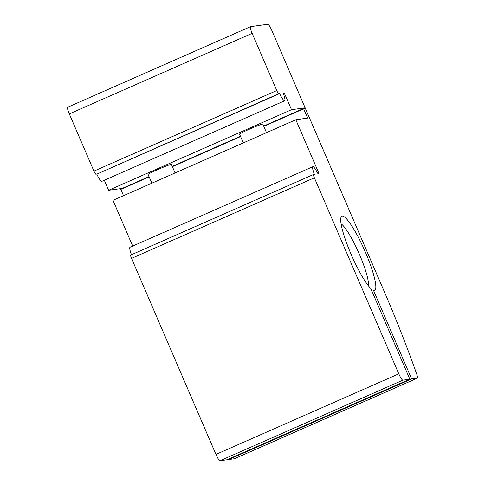 <?xml version="1.0" encoding="UTF-8"?>
<svg xmlns="http://www.w3.org/2000/svg" width="485" height="485" viewBox="0 0 485 485"><rect width="100%" height="100%" fill="white"/><g stroke="black" fill="none" stroke-linecap="round" stroke-linejoin="round"><path stroke-width="0.73" d="M283.489 93.078L283.531 93.059A3.043 0.521 -113.8 0 0 283.507 93.065A3.043 0.521 -113.8 0 0 283.773 94.842A10.143 1.746 -113.8 0 1 284.671 100.777L101.826 181.348A10.143 1.746 -113.8 0 1 96.782 174.176L278.814 93.714A3.547 0.612 -113.8 0 1 276.783 90.543L252.145 33.326A7.099 1.219 -113.8 0 1 250.539 26.657A7.099 1.219 -113.8 0 1 250.593 26.639L267.811 24.25A7.099 1.219 -113.8 0 1 271.873 30.585L305.126 107.809L263.67 126.076M123.523 195.673L120.813 189.374L149.174 176.879M234.516 458.701A7.099 1.219 -113.8 0 1 234.461 458.737A7.099 1.219 -113.8 0 1 234.407 458.749L228.799 459.531L411.638 378.955L373.492 290.388A40.564 6.972 66.2 0 0 364.429 249.957A40.564 6.972 66.2 0 0 341.046 217.195A40.564 6.972 66.2 0 0 350.043 251.776A40.564 6.972 66.2 0 0 370.77 288.466L409.843 379.203L402.853 380.173A7.099 1.219 -113.8 0 1 398.791 373.838L314.371 177.813A3.547 0.612 -113.8 0 1 313.565 174.479A3.547 0.612 -113.8 0 1 313.595 174.467L314.401 174.357A10.143 1.746 -113.8 0 1 312.873 166.694A10.143 1.746 -113.8 0 1 317.075 172.163A3.043 0.521 -113.8 0 0 318.312 173.812L318.524 173.782A3.043 0.521 -113.8 0 0 318.554 173.775A3.043 0.521 -113.8 0 0 317.863 170.92L295.826 119.746L307.66 118.104L303.652 108.804L305.447 108.555L384.059 291.091A253.534 43.589 -113.8 0 1 416.609 373.808A7.099 1.219 -113.8 0 1 417.306 378.161A7.099 1.219 -113.8 0 1 417.245 378.179L411.638 378.955M228.599 459.077L228.799 459.531M409.843 379.203L227.004 459.78L220.008 460.75A7.099 1.219 -113.8 0 1 215.946 454.415L131.526 258.384A3.547 0.612 -113.8 0 1 130.726 255.049A3.547 0.612 -113.8 0 1 130.75 255.043L313.54 174.491L130.726 255.049M131.477 254.716A10.143 1.746 -113.8 0 1 130.028 247.265L312.873 166.694M295.826 119.746L112.981 200.323L132.696 246.089M368.406 285.798A35.072 6.032 66.2 0 0 358.833 253.006A35.072 6.032 66.2 0 0 341.094 223.815M172.375 166.652L240.59 136.588M263.791 126.367L303.652 108.804M243.306 142.893L239.523 134.109A12.677 0.612 -23.3 0 1 249.92 128.974A12.677 0.612 -23.3 0 1 262.597 124.063A12.677 0.612 -23.3 0 1 262.809 124.081L266.507 132.666M151.884 183.178L148.101 174.4A12.677 0.612 -23.3 0 1 158.498 169.259A12.677 0.612 -23.3 0 1 171.175 164.348A12.677 0.612 -23.3 0 1 171.387 164.367L175.085 172.957M283.531 93.059L283.749 93.029A3.043 0.521 -113.8 0 1 285.489 95.745L291.497 109.701L305.126 107.809M284.671 100.777A10.143 1.746 -113.8 0 1 279.621 93.599L96.782 174.176M278.814 93.714L279.621 93.599M95.975 174.285A3.547 0.612 -113.8 0 1 93.945 171.12L69.3 113.902A7.099 1.219 -113.8 0 1 67.694 107.227A7.099 1.219 -113.8 0 1 67.754 107.215M291.497 109.701L108.652 190.272L122.287 188.38L149.047 176.588M172.248 166.367L240.469 136.303M104.336 180.244L108.652 190.272M316.687 171.435L317.863 170.92M234.407 458.749L417.245 378.179M220.008 460.75L402.853 380.173M215.946 454.415L398.791 373.838M131.526 258.384L314.371 177.813M283.434 93.168L283.749 93.029M93.945 171.12L276.783 90.543M69.3 113.902L252.145 33.326M284.246 96.291L285.489 95.745M234.461 458.737L417.306 378.161M67.694 107.227L250.539 26.657"/></g></svg>
